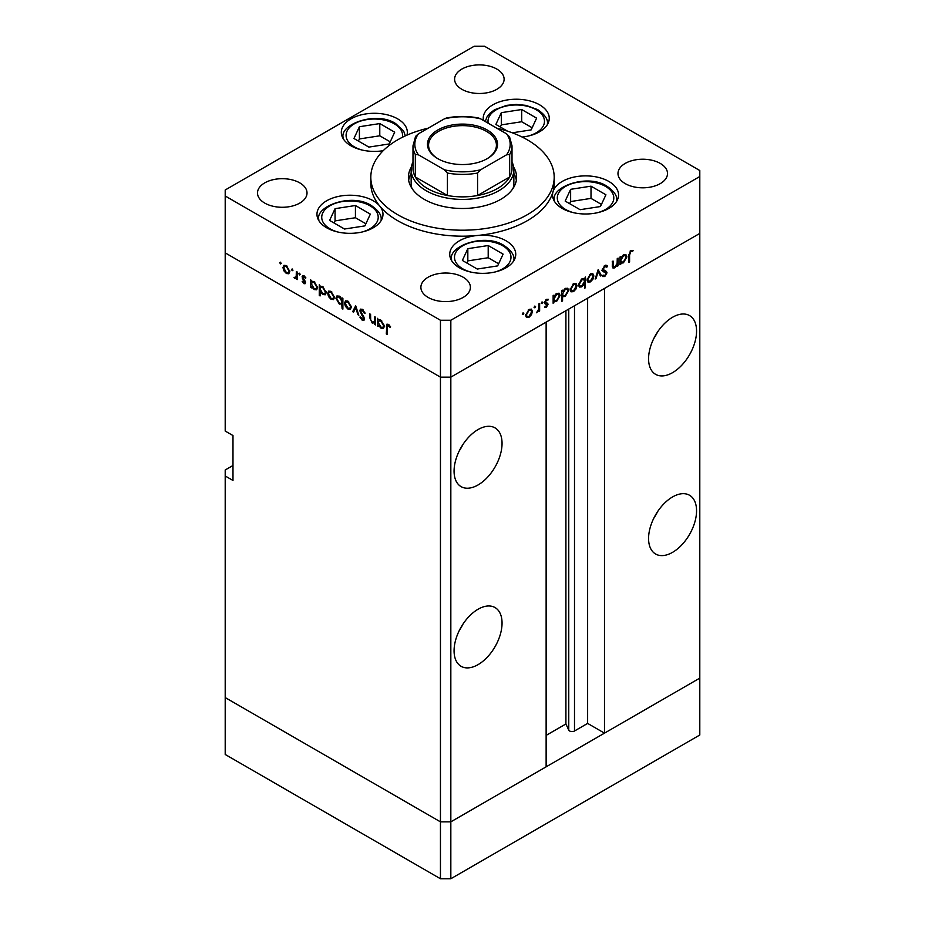 <?xml version="1.0" encoding="UTF-8"?>
<svg xmlns="http://www.w3.org/2000/svg" width="925" height="925" viewBox="0 0 925 925"><rect width="100%" height="100%" fill="white"/><g stroke="black" fill="none" stroke-linecap="round" stroke-linejoin="round"><path stroke-width="1.39" d="M450.833 878.75L450.833 821.851L546.132 766.825L546.132 322.131L450.833 377.146L450.833 821.851L440.45 821.851L225.203 697.577L225.203 754.476L440.45 878.75L450.833 878.75L699.797 735.005L699.797 678.118L450.833 821.851L440.45 821.851L440.45 878.75M672.567 372.659A33.924 19.587 120 0 0 694.733 342.77A33.924 19.587 120 0 0 689.53 315.575A33.924 19.587 120 0 0 672.567 317.263A33.924 19.587 120 0 0 650.402 347.153A33.924 19.587 120 0 0 655.605 374.336A33.924 19.587 120 0 0 672.567 372.659M653.813 338.504A33.924 19.587 120 0 0 657.606 331.948M672.567 552.341A33.924 19.587 120 0 0 694.733 522.44A33.924 19.587 120 0 0 689.53 495.257A33.924 19.587 120 0 0 672.567 496.933A33.924 19.587 120 0 0 650.402 526.834A33.924 19.587 120 0 0 655.605 554.017A33.924 19.587 120 0 0 672.567 552.341M653.813 518.185A33.924 19.587 120 0 0 657.606 511.629M478.063 664.636A33.924 19.587 120 0 0 500.228 634.735A33.924 19.587 120 0 0 495.025 607.552A33.924 19.587 120 0 0 478.063 609.24A33.924 19.587 120 0 0 455.898 639.129A33.924 19.587 120 0 0 461.101 666.312A33.924 19.587 120 0 0 478.063 664.636M459.309 630.48A33.924 19.587 120 0 0 463.09 623.924M478.063 484.954A33.924 19.587 120 0 0 500.228 455.065A33.924 19.587 120 0 0 495.025 427.882A33.924 19.587 120 0 0 478.063 429.558A33.924 19.587 120 0 0 455.898 459.447A33.924 19.587 120 0 0 461.101 486.642A33.924 19.587 120 0 0 478.063 484.954M459.309 450.799A33.924 19.587 120 0 0 463.09 444.254M232.984 465.495L225.203 469.981L225.203 475.97L232.984 480.468L232.984 435.548L225.203 431.062L225.203 252.872L440.45 377.146L225.203 252.872L225.203 195.984L440.45 320.258L450.833 320.258L450.833 377.146L440.45 377.146L450.833 377.146L699.797 233.412L604.487 288.438L604.487 733.143L587.629 723.408L574.494 730.993A3.422 1.977 180 0 1 569.65 730.993A3.422 1.977 180 0 1 568.759 730.103L565.915 723.963L546.132 735.387M225.203 475.97L225.203 697.577L440.45 821.851L440.45 320.258M604.487 733.143L699.797 678.118L699.797 170.524L484.55 46.25L474.167 46.25L225.203 189.995L225.203 195.984M565.915 723.963L565.915 310.708M587.629 723.408L587.629 298.174M512.011 161.921A51.349 29.646 180 0 1 513.849 169.772A51.349 29.646 180 0 1 482.145 197.164A51.349 29.646 180 0 1 426.194 190.735A51.349 29.646 180 0 1 411.151 169.772L411.151 183.254A51.349 29.646 0 0 0 411.914 188.33M411.371 167.067A54.101 31.23 0 0 0 408.399 177.265A54.101 31.23 0 0 0 424.251 199.349A54.101 31.23 0 0 0 483.197 206.113A54.101 31.23 0 0 0 516.601 177.265A54.101 31.23 0 0 0 513.629 167.067M411.151 173.414A54.101 31.23 0 0 0 408.653 180.259M428.263 128.159A91.691 52.933 0 0 0 370.809 177.265A91.691 52.933 0 0 0 397.669 214.692A91.691 52.933 0 0 0 497.592 226.174A91.691 52.933 0 0 0 554.191 177.265A91.691 52.933 0 0 0 527.331 139.825A91.691 52.933 0 0 0 496.737 128.159M370.809 177.265L370.809 183.254A91.691 52.933 0 0 0 379.759 206.067A33.011 19.055 0 0 0 373.318 200.806A33.011 19.055 0 0 0 337.347 196.667A33.011 19.055 0 0 0 316.963 214.276A33.011 19.055 0 0 0 326.629 227.758A33.011 19.055 0 0 0 362.612 231.886A33.011 19.055 0 0 0 382.985 214.276A33.011 19.055 0 0 0 379.759 206.067A91.691 52.933 0 0 0 397.669 220.682A91.691 52.933 0 0 0 477.381 235.482A91.691 52.933 0 0 0 552.977 191.845A91.691 52.933 0 0 0 554.191 183.254L554.191 177.265M552.977 191.845A33.011 19.055 0 0 0 552.537 194.932A33.011 19.055 0 0 0 562.203 208.414A33.011 19.055 0 0 0 598.174 212.542A33.011 19.055 0 0 0 618.559 194.932A33.011 19.055 0 0 0 608.881 181.462A33.011 19.055 0 0 0 575.442 176.791A33.011 19.055 0 0 0 552.977 191.845M477.381 235.482A33.011 19.055 0 0 0 449.735 254.294A33.011 19.055 0 0 0 459.401 267.764A33.011 19.055 0 0 0 495.372 271.904A33.011 19.055 0 0 0 515.745 254.294A33.011 19.055 0 0 0 506.079 240.812A33.011 19.055 0 0 0 477.381 235.482M406.977 135.131A33.011 19.055 0 0 0 407.335 132.344A33.011 19.055 0 0 0 397.669 118.874A33.011 19.055 0 0 0 361.698 114.735A33.011 19.055 0 0 0 341.313 132.344A33.011 19.055 0 0 0 350.98 145.815A33.011 19.055 0 0 0 383.181 150.706M522.116 137.039A33.011 19.055 0 0 0 549.253 118.284A33.011 19.055 0 0 0 539.587 104.814A33.011 19.055 0 0 0 503.605 100.675A33.011 19.055 0 0 0 483.232 118.284A33.011 19.055 0 0 0 483.451 120.481M264.758 203.095A24.755 14.291 180 0 1 257.497 192.99A24.755 14.291 180 0 1 272.782 179.774A24.755 14.291 180 0 1 299.769 182.873A24.755 14.291 180 0 1 307.019 192.99A24.755 14.291 180 0 1 291.733 206.194A24.755 14.291 180 0 1 264.758 203.095M625.231 183.624A24.755 14.291 180 0 1 617.981 173.518A24.755 14.291 180 0 1 633.267 160.314A24.755 14.291 180 0 1 660.242 163.413A24.755 14.291 180 0 1 667.503 173.518A24.755 14.291 180 0 1 652.218 186.723A24.755 14.291 180 0 1 625.231 183.624M463.147 277.211A24.755 14.291 0 0 0 436.172 274.112A24.755 14.291 0 0 0 420.887 287.317A24.755 14.291 0 0 0 428.136 297.422A24.755 14.291 0 0 0 455.112 300.521A24.755 14.291 0 0 0 470.397 287.317A24.755 14.291 0 0 0 463.147 277.211M496.864 69.086A24.755 14.291 0 0 0 469.888 65.987A24.755 14.291 0 0 0 454.603 79.192A24.755 14.291 0 0 0 461.853 89.297A24.755 14.291 0 0 0 488.828 92.396A24.755 14.291 0 0 0 504.113 79.192A24.755 14.291 0 0 0 496.864 69.086M375.585 322.582L372.255 323.103L369.769 317.795L369.769 313.876L370.578 314.35L370.682 319.749L372.393 322.247L374.648 321.518L374.775 316.766L375.585 317.24L375.585 324.895L374.394 323.334M375.585 321.495L374.058 322.374L375.585 320.975M359.756 310.673L360.484 309.135L362.357 309.332L365.109 313.217L364.346 313.309L362.357 310.407L360.577 311.158L364.022 317.275L363.941 320.512L362.299 320.316L359.883 317.148L360.611 316.928L362.392 319.298L363.722 318.732L359.756 310.673L362.218 309.251M362.45 309.389L360.577 311.158M362.392 319.298L364.427 318.327M355.686 305.747L358.831 315.228L357.952 314.72L355.743 307.863L353.547 312.176L352.668 311.667L355.686 305.747M350.471 309.262L347.95 309.077L345.43 306.36L344.516 303.111L345.557 300.856L347.95 301.145L351.384 307.077L350.332 309.355M333.601 299.527L331.069 299.33L328.548 296.613L327.647 293.364L328.676 291.109L331.069 291.41L334.503 297.33L333.451 299.619M311.991 281.246L314.176 281.651L317.633 287.629L316.651 289.803L314.153 289.56L311.471 286.461L311.471 287.883L310.65 287.409L310.65 279.755L311.748 281.362M280.46 262.18L281.212 263.486L280.46 263.926L279.697 262.619L280.46 262.18M281.212 263.486L280.46 263.926L281.212 263.486M288.912 273.731L286.392 273.534L283.871 270.817L282.957 267.568L283.998 265.313L286.392 265.602L289.826 271.534L288.762 273.812M292.207 268.967L292.959 270.273L292.207 270.713L291.456 269.406L292.207 268.967M292.959 270.273L292.207 270.713L292.959 270.273M297.156 277.546L294.717 278.344L294.011 277.673L296.197 276.61L296.335 271.488L297.156 271.962L297.156 279.616L296.335 278.02L295.896 278.413M294.878 277.5L297.156 276.055M299.538 273.199L300.301 274.505L299.538 274.945L298.787 273.638L299.538 273.199M300.301 274.505L299.538 274.945L300.301 274.505M305.528 282.576L305.019 283.755L303.851 283.617L302.163 281.547L302.706 281.212L303.851 282.68L304.718 282.148L302.348 278.217L302.602 275.604L303.99 275.766L305.886 277.893L305.342 278.298L304.024 276.737L302.857 277.292L305.528 282.576M303.851 282.68L305.412 281.743M304.73 276.332L302.857 277.292M320.605 286.218L322.79 286.623L326.248 292.601L325.265 294.774L322.767 294.532L320.085 291.375L320.085 295.942L319.264 295.468L319.264 284.727L320.351 286.334M342.886 303.689L339.371 304.117L335.902 298.151L336.897 295.965L339.394 296.208L342.077 299.307L342.077 297.896L342.886 298.359L342.886 309.112L342.077 308.638L341.788 304.36M378.788 319.807L380.973 320.212L384.43 326.201L383.447 328.375L380.95 328.132L378.267 325.033L378.267 326.444L377.446 325.97L377.446 318.316L378.545 319.923M389.171 324.953L387.113 327.404L387.113 334.376L386.292 333.902L386.928 324.166L388.408 324.374L390.604 326.849L390.119 327.381L387.529 325.346L388.789 324.629M612.257 265.787L614.871 266.839L617.125 263.498L617.253 258.607L618.073 258.133L618.073 265.799L617.253 266.261L617.253 264.885L614.732 267.857L613.009 268.065L612.257 261.498L613.067 261.023L613.61 267.048L612.281 266.284M606.835 267.175L604.834 266.585L603.054 269.383L606.511 271.522L607.02 272.817L604.777 276.563L602.36 276.182L603.1 275.107L604.869 275.43L606.199 273.338L603.169 271.534L602.244 269.846L604.834 265.51L606.765 265.325L607.598 266.203L606.835 267.175L604.626 265.637M602.256 269.568L603.736 270.482L602.256 269.626M602.996 276.691L602.36 276.182M603.1 275.107L603.643 275.523L603.054 275.176M606.199 273.338L601.793 270.493M598.174 269.626L601.308 275.465L600.429 275.974L598.232 271.673L596.024 278.517L595.145 279.026L598.174 269.626M593.862 275.916L592.96 279.165L590.428 281.894L587.907 282.079L587.005 279.882L590.428 273.962L592.832 273.661L593.862 275.916L592.856 275.338M576.992 285.663L576.078 288.901L573.558 291.629L571.037 291.826L570.124 289.629L573.558 283.697L575.951 283.408L576.992 285.663L575.974 285.073M553.138 300.926L553.948 301.4L553.138 303.284L553.138 295.63L553.948 295.156L553.948 296.486L556.665 293.456L559.116 293.213L560.122 295.445L556.63 301.4L554.341 301.7M523.053 312.858L523.816 313.297L523.053 314.604L522.301 314.165L523.053 312.858L523.816 313.297L523.053 312.858M523.053 314.604L522.301 314.165L523.053 314.604M450.833 320.258L699.797 176.513M532.418 311.39L531.517 314.639L528.984 317.368L526.464 317.553L525.562 315.356L528.984 309.436L531.389 309.135L532.418 311.39L531.413 310.812M534.812 306.071L535.563 306.51L534.812 307.817L534.049 307.377L534.812 306.071L535.563 306.51L534.812 306.071M534.812 307.817L534.049 307.377L534.812 307.817M538.824 303.886L539.633 303.423L539.633 311.078L538.824 311.552L538.824 310.418L536.5 312.766L538.674 309.181L538.824 303.886M542.027 301.908L542.778 302.348L542.027 303.654L541.264 303.215L542.027 301.908L542.778 302.348L542.027 301.908M542.027 303.654L541.264 303.215L542.027 303.654M547.82 300.301L546.513 300.255L545.334 302.163L547.716 303.365L548.016 304.371L546.34 307.343L544.64 307.239L547.207 304.88L544.837 303.678L544.524 302.672L546.467 299.342L548.363 299.284L547.82 300.301L546.328 299.434L547.565 300.151M545.195 306.256L546.34 306.406M546.976 304.313L544.837 303.678M545.634 302.81L547.218 303.076M561.752 295.896L562.562 296.358L562.562 300.937L561.752 301.4L561.752 290.658L562.562 290.184L562.562 291.514L565.268 288.484L567.73 288.242L568.725 290.473L565.244 296.428L562.978 296.682M583.768 278.448L584.554 278.899L585.375 277.014L585.375 287.767L584.554 288.23L584.554 283.755L581.848 286.843L579.397 287.085L578.391 284.865L581.871 278.899L584.184 278.61M619.935 262.365L620.744 262.827L619.935 264.723L619.935 257.058L620.744 256.595L620.744 257.913L623.462 254.895L625.913 254.653L626.919 256.884L623.427 262.839L621.138 263.139M630.85 251.565L629.59 254.988L629.59 261.96L628.78 262.434L628.78 255.358L630.896 250.467L633.082 250.409L632.607 251.496L630.064 251.114M516.347 180.259A54.101 31.23 0 0 0 513.849 173.414M513.086 188.33A51.349 29.646 0 0 0 513.849 183.254L513.849 169.772M530.927 314.292L531.517 314.639M527.967 316.778L528.984 317.368M526.371 314.882L527.146 316.593L528.984 316.419L531.609 311.852L530.846 310.153L528.984 310.372L526.371 314.882L525.631 314.454M528.244 309.944L528.984 310.372M538.824 310.603L539.633 311.078M545.01 306.58L546.34 307.343M544.536 302.903L546.768 304.186M545.796 299.85L546.513 300.255M544.652 301.77L545.334 302.163M545.114 301.862L548.016 304.371M553.138 302.348L553.948 302.81M553.138 296.012L553.948 296.486M559.082 294.844L560.122 295.445M555.659 300.833L556.63 301.4M553.948 298.972L554.699 300.683L556.619 300.463L559.301 295.907L558.515 294.219L556.63 294.416L553.948 298.972L553.138 298.498M555.89 293.988L556.63 294.416M561.752 300.463L562.562 300.937M561.752 291.04L562.562 291.514M567.696 289.872L568.725 290.473M564.273 295.861L565.244 296.428M562.562 294L563.313 295.711L565.233 295.491L567.915 290.936L567.129 289.248L565.244 289.444L562.562 294L561.752 293.526M564.504 289.016L565.244 289.444M575.5 288.565L576.078 288.901M572.54 291.04L573.558 291.629M570.945 289.143L571.708 290.855L573.558 290.693L576.183 286.126L575.419 284.426L573.558 284.646L570.945 289.143L570.205 288.727M572.818 284.206L573.558 284.646M584.554 287.293L585.375 287.767M580.819 286.253L581.848 286.843M584.554 281.327L583.814 279.627L581.883 279.836L579.2 284.391L579.987 286.079L581.871 285.894L584.554 281.327M581.143 279.408L581.883 279.836M578.46 283.963L579.2 284.391M592.37 278.818L592.96 279.165M589.41 281.304L590.428 281.894M587.814 279.408L588.589 281.119L590.428 280.946L593.052 276.378L592.289 274.679L590.428 274.898L587.814 279.408L587.074 278.98M589.688 274.471L590.428 274.898M599.689 274.528L601.308 275.465M597.619 271.326L598.232 271.673M595.423 278.171L596.024 278.517M605.771 265.151L607.598 266.203M604.025 266.111L604.834 266.585M602.348 268.978L603.054 269.383M603.909 270.019L604.418 271.326L607.02 272.817M602.857 275.453L604.777 276.563M603.609 271.834L603.007 270.828L603.609 271.834M602.522 270.909L604.383 271.985M617.253 265.325L618.073 265.799M612.292 266.446L614.732 267.857M619.935 263.775L620.744 264.249M619.935 257.451L620.744 257.913M625.878 256.283L626.919 256.884M622.456 262.272L623.427 262.839M620.744 260.399L621.496 262.122L623.415 261.902L626.098 257.335L625.312 255.647L623.427 255.855L620.744 260.399L619.935 259.937M622.687 255.427L623.427 255.855M628.78 261.498L629.59 261.96M630.862 250.49L632.607 251.496M630.422 250.779L631.44 251.369M287.397 272.944L286.392 273.534M284.461 270.482L283.871 270.817M283.975 266.99L282.957 267.568M283.767 268.03L286.392 272.597L288.242 272.771L289.005 271.06L286.392 266.55L284.53 266.331L283.767 268.03M287.132 266.123L286.392 266.55M289.745 270.632L289.005 271.06M297.156 278.679L296.335 279.142M297.156 276.945L294.717 278.344M297.318 276.853L296.601 276.182M294.647 277.315L294.011 277.673M305.528 282.657L303.851 283.617M305.1 280.969L304.487 281.316M304.175 279.627L303.55 279.986M302.961 277.87L302.348 278.217M303.955 275.754L302.047 276.853M311.471 286.935L310.65 287.409M315.159 288.982L314.153 289.56M311.471 284.033L314.142 288.612L316.049 288.831L316.824 287.155L314.153 282.576L312.188 282.356L311.471 284.033M314.893 282.148L314.153 282.576M317.564 286.727L316.824 287.155M320.085 295.006L319.264 295.468M323.762 293.953L322.767 294.532M320.085 289.005L322.756 293.583L324.663 293.803L325.427 292.127L322.756 287.548L320.802 287.328L320.085 289.005M323.507 287.12L322.756 287.548M326.167 291.699L325.427 292.127M332.087 298.752L331.069 299.33M329.138 296.278L328.548 296.613M328.653 292.786L327.647 293.364M328.456 293.838L331.081 298.393L332.919 298.567L333.694 296.856L331.081 292.346L329.219 292.127L328.456 293.838M331.821 291.918L331.081 292.346M334.434 296.428L333.694 296.856M342.886 308.175L342.077 308.638M340.354 303.55L339.371 304.117M336.943 297.549L335.902 298.151M342.886 298.833L342.077 299.307M342.077 301.735L339.406 297.156L337.498 296.937L336.723 298.613L339.382 303.192L341.348 303.412L342.886 301.261M340.146 296.728L339.406 297.156M348.956 308.488L347.95 309.077M346.019 306.013L345.43 306.36M345.534 302.521L344.516 303.111M345.326 303.573L347.95 308.141L349.8 308.314L350.563 306.603L347.95 302.093L346.089 301.874L345.326 303.573M348.69 301.654L347.95 302.093M351.303 306.175L350.563 306.603M358.553 314.361L357.952 314.72M356.356 307.516L355.743 307.863M354.287 310.731L352.668 311.667M365.005 312.928L364.346 313.309M363.167 309.933L362.357 310.407M364.531 319.033L362.299 320.316M363.698 316.697L363.12 317.032M362.507 314.939L361.895 315.286M375.585 323.958L374.775 324.432M373.214 322.547L372.255 323.103M378.267 325.507L377.446 325.97M381.956 327.554L380.95 328.132M378.267 322.594L380.938 327.184L382.846 327.392L383.621 325.716L380.95 321.137L378.984 320.917L378.267 322.594M381.69 320.709L380.95 321.137M384.361 325.288L383.621 325.716M387.113 333.428L386.292 333.902M389.679 325.507L388.962 325.912M512.288 132.807L531.158 129.893L536.616 118.134L521.7 109.52L501.327 112.677L495.869 124.436L507.478 131.13M532.141 127.766L521.7 121.742L501.327 124.887L500.344 127.014M501.327 124.887L501.327 112.677M521.7 121.742L521.7 109.52M364.889 225.885L370.347 214.126L355.431 205.512L335.058 208.668L329.601 220.427L344.516 229.03L364.889 225.885M365.872 223.758L355.431 217.733L335.058 220.878L334.075 223.006M335.058 220.878L335.058 208.668M355.431 217.733L355.431 205.512M389.24 143.953L394.697 132.183L379.782 123.58L359.409 126.725L353.951 138.496L368.867 147.098L389.24 143.953M390.223 141.826L379.782 135.802L359.409 138.947L358.426 141.074M359.409 138.947L359.409 126.725M379.782 135.802L379.782 123.58M497.65 265.891L503.108 254.132L488.203 245.53L467.83 248.675L462.373 260.434L477.277 269.048L497.65 265.891M498.633 263.775L488.203 257.74L467.83 260.896L466.836 263.024M467.83 260.896L467.83 248.675M488.203 257.74L488.203 245.53M600.452 206.541L605.921 194.782L591.006 186.168L570.632 189.324L565.175 201.083L580.091 209.698L600.452 206.541M601.447 204.413L591.006 198.389L570.632 201.546L569.65 203.662M570.632 201.546L570.632 189.324M591.006 198.389L591.006 186.168M437.733 158.626L437.733 158.626A35.023 20.223 180 0 1 437.733 130.02A35.023 20.223 180 0 1 487.267 130.02A35.023 20.223 180 0 1 487.267 158.626A35.023 20.223 180 0 1 437.733 158.626M486.874 158.846A33.924 19.587 0 0 0 496.424 145.225A33.924 19.587 0 0 0 486.492 131.373A33.924 19.587 0 0 0 449.515 127.13A33.924 19.587 0 0 0 428.576 145.225A33.924 19.587 0 0 0 438.126 158.846M418.412 154.799L415.337 154.521A49.511 28.582 180 0 1 412.989 145.815L412.989 168.281A49.511 28.582 0 0 0 415.337 176.987A49.511 28.582 0 0 0 427.489 188.492A49.511 28.582 0 0 0 447.422 195.51A49.511 28.582 0 0 0 477.578 195.51A49.511 28.582 0 0 0 509.663 176.987A49.511 28.582 0 0 0 512.011 168.281L512.011 145.815A49.511 28.582 180 0 1 509.663 154.521L506.588 154.799A47.684 27.53 0 0 0 506.588 133.836L480.653 118.862A47.684 27.53 0 0 0 444.347 118.862L418.412 133.836A47.684 27.53 0 0 0 418.412 154.799L444.347 169.772A47.684 27.53 0 0 0 480.653 169.772L506.588 154.799M415.337 154.521L415.337 176.987L447.422 195.51L447.422 173.044L444.347 169.772M411.151 169.772A51.349 29.646 180 0 1 412.989 161.921M480.653 169.772L477.578 173.044L477.578 195.51L509.663 176.987L509.663 154.521M444.347 118.862L446.255 118.065C457.089 115.926 467.911 115.926 478.745 118.065L480.653 118.862M506.588 133.836L509.663 137.108M418.412 133.836L415.579 136.368L412.989 145.815M568.759 730.103L568.759 309.066M574.494 730.993L574.494 305.759M544.594 303.238L546.028 304.071M612.257 264.157L613.067 264.631M628.792 254.537L629.59 254.988M297.156 273.592L296.335 274.066M370.578 317.321L369.769 317.795M375.585 319.067L374.775 319.541M387.136 326.34L386.292 326.826M528.256 136.033A28.236 16.303 0 0 0 536.211 109.751A28.236 16.303 0 0 0 503.894 106.618A28.236 16.303 0 0 0 488.203 123.222M547.415 124.551L547.415 123.672A31.172 18.003 180 0 1 547.369 124.621M361.987 232.025A28.236 16.303 0 0 0 369.942 205.743A28.236 16.303 0 0 0 330.005 205.743A28.236 16.303 0 0 0 330.005 228.799A28.236 16.303 0 0 0 337.96 232.025M381.146 220.543L381.146 219.664A31.172 18.003 180 0 1 381.112 220.613M318.847 220.613A31.172 18.003 180 0 1 318.801 219.664L318.801 220.543M402.363 137.305A28.236 16.303 0 0 0 394.293 123.811A28.236 16.303 0 0 0 354.356 123.811A28.236 16.303 0 0 0 354.356 146.867A28.236 16.303 0 0 0 362.311 150.093M343.198 138.681A31.172 18.003 180 0 1 343.152 137.733L343.152 138.611M494.759 272.043A28.236 16.303 0 0 0 502.714 245.761A28.236 16.303 0 0 0 462.766 245.761A28.236 16.303 0 0 0 462.766 268.817A28.236 16.303 0 0 0 470.721 272.043M513.918 260.561L513.918 259.682A31.172 18.003 180 0 1 513.872 260.63M451.608 260.63A31.172 18.003 180 0 1 451.562 259.682L451.562 260.561M597.562 212.692A28.236 16.303 0 0 0 605.517 186.399A28.236 16.303 0 0 0 565.58 186.399A28.236 16.303 0 0 0 565.58 209.466A28.236 16.303 0 0 0 573.535 212.692M616.721 201.199L616.721 200.332A31.172 18.003 180 0 1 616.674 201.268M554.41 201.268A31.172 18.003 180 0 1 554.376 200.332L554.376 201.199M477.578 173.044A49.511 28.582 180 0 1 447.422 173.044M527.146 316.593L525.562 315.679M530.846 310.153L529.308 309.262M546.883 304.244L544.293 302.741M554.699 300.683L553.138 299.781M558.515 294.219L556.942 293.306M563.313 295.711L561.752 294.809M567.129 289.248L565.557 288.334M571.708 290.855L570.135 289.953M575.419 284.426L573.87 283.536M583.814 279.627L582.23 278.714M579.987 286.079L578.403 285.166M588.589 281.119L587.017 280.206M592.289 274.679L590.751 273.788M605.678 272.366L603.077 270.875M621.496 262.122L619.935 261.208M625.312 255.647L623.739 254.745M284.53 266.331L286.079 265.44M288.242 272.771L289.814 271.858M295.665 277.512L297.156 276.656M304.441 282.738L305.493 282.125M303.157 276.644L304.313 275.974M312.188 282.356L313.772 281.443M316.049 288.831L317.622 287.918M320.802 287.328L322.386 286.415M324.663 293.803L326.236 292.89M329.219 292.127L330.757 291.236M332.919 298.567L334.503 297.653M341.348 303.412L342.886 302.521M337.498 296.937L339.059 296.035M346.089 301.874L347.638 300.983M349.8 308.314L351.373 307.401M363.409 319.437L364.508 318.79M378.984 320.917L380.568 320.004M382.846 327.392L384.418 326.479M547.415 123.672C548.028 119.244 544.779 114.561 537.679 109.601L525.932 105.369L516.219 104.432L506.634 105.358L494.551 109.751L489.834 113.336L486.874 117.128L485.255 121.522M381.146 219.664C381.759 215.248 378.522 210.553 371.411 205.604C352.263 192.631 315.101 206.113 318.801 219.664M405.358 135.859L403.705 131.188L395.761 123.661C376.614 110.699 339.452 124.181 343.152 137.733M513.918 259.682C514.531 255.254 511.282 250.559 504.171 245.611C485.035 232.637 447.862 246.119 451.562 259.682M616.721 200.332C617.333 195.903 614.084 191.209 606.985 186.26C587.837 173.287 550.676 186.769 554.376 200.332M509.421 136.368L512.011 145.815"/></g></svg>
